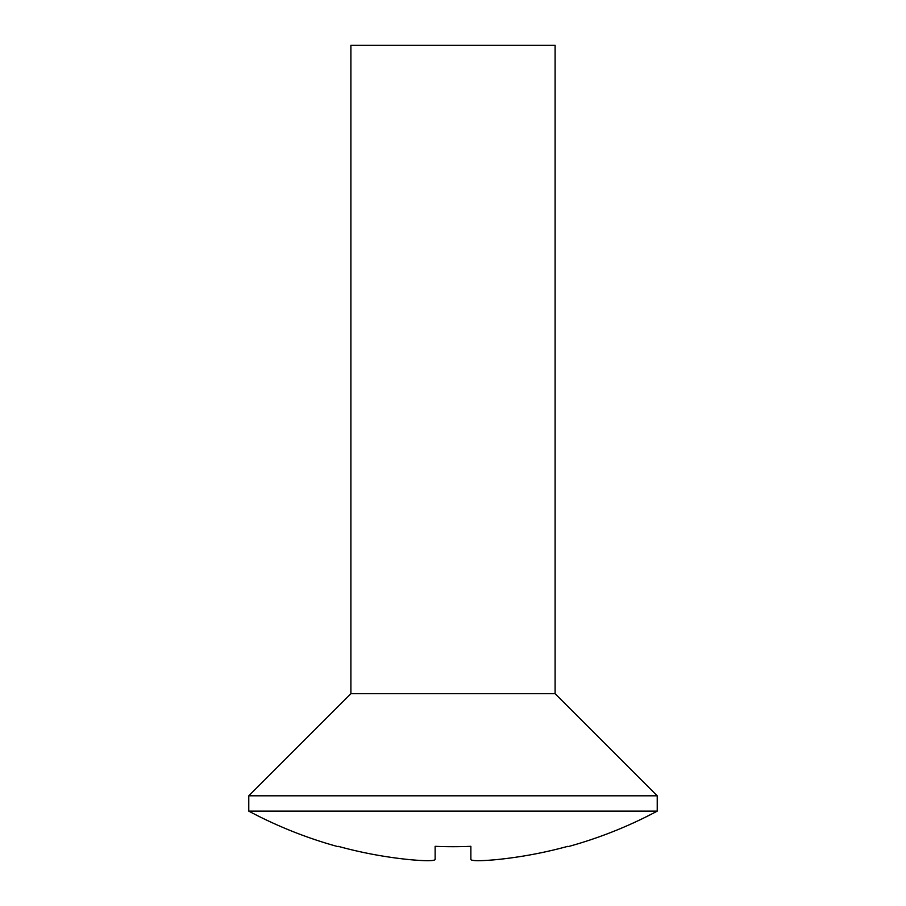 <?xml version="1.0" encoding="UTF-8"?>
<svg xmlns="http://www.w3.org/2000/svg" width="906" height="906" viewBox="0 0 906 906"><rect width="100%" height="100%" fill="white"/><g stroke="black" fill="none" stroke-linecap="round" stroke-linejoin="round"><path stroke-width="1.36" d="M555.106 693.702L350.894 693.702L350.894 45.3L555.106 45.3L555.106 693.702L657.224 795.808L248.776 795.808L248.776 811.13A433.974 433.974 0 0 0 338.131 846.702L338.131 846.702M657.224 795.808L657.224 811.13L248.776 811.13M350.894 693.702L248.776 795.808M657.224 811.13A433.974 433.974 0 0 1 567.869 846.702L567.869 846.317A433.6 433.6 0 0 1 496.397 859.635A433.6 433.6 0 0 0 567.869 846.317L567.869 846.702M409.603 859.635A433.6 433.6 0 0 1 338.131 846.317A433.6 433.6 0 0 0 409.603 859.635C425.095 861.04 433.6 861.04 435.129 859.635L435.129 846.317A418.493 418.493 0 0 0 470.871 846.317L470.871 859.635C472.388 861.04 480.893 861.04 496.397 859.635M470.871 859.635L470.871 846.317L470.871 859.635M435.129 859.635L435.129 846.317L435.129 859.635"/></g></svg>
